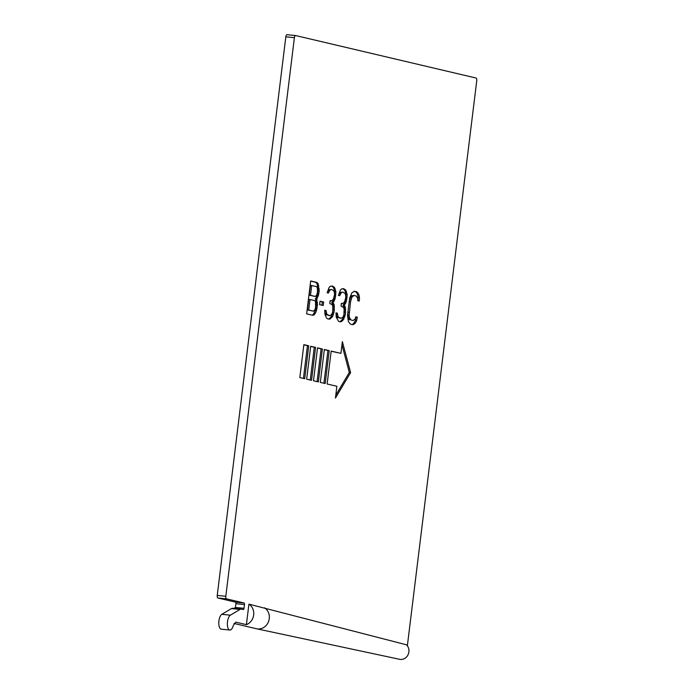 <?xml version="1.0" encoding="UTF-8"?>
<svg xmlns="http://www.w3.org/2000/svg" width="694" height="694" viewBox="0 0 694 694"><rect width="100%" height="100%" fill="white"/><g stroke="black" fill="none" stroke-linecap="round" stroke-linejoin="round"><path stroke-width="1.04" d="M234.546 608.456A11.382 10.315 103.2 0 1 235.483 607.007M244.045 602.991L235.483 602.14L217.925 598.011L226.496 598.861L244.045 602.991A1.423 0.599 -84.3 0 1 244.462 604.543L244.002 608.3A1.423 0.599 -84.3 0 1 243.273 609.575A1.423 0.599 -84.3 0 1 243.238 609.575L241.477 609.159A9.482 3.982 -84.3 0 0 241.252 609.124A9.482 3.982 -84.3 0 0 240.037 609.427L230.399 615.17A7.591 3.184 95.7 0 0 227.372 623.29A7.591 3.184 95.7 0 0 229.87 630.031A7.591 3.184 95.7 0 0 233.34 625.346L235.743 622.145L246.405 624.652A11.382 10.315 -76.8 0 0 253.666 614.988A11.382 10.315 -76.8 0 0 248.92 604.136L406.484 644.813A8.319 7.539 -76.8 0 1 408.887 651.918A8.319 7.539 -76.8 0 1 399.597 659.3L256.563 628.764A11.382 10.315 -76.8 0 0 269.263 618.666A11.382 10.315 -76.8 0 0 264.527 607.814M355.285 318.832L355.796 316.794L357.332 317.158L356.647 320.593L355.285 323.152L352.717 324.714L350.418 324.167L348.371 321.53L347.521 315.562L349.672 298.056L351.893 292.816L354.461 291.263L356.759 291.801L358.807 294.447L359.483 297.492L359.31 301.049L357.774 300.693L357.783 298.524L356.248 296.008L353.94 295.462L351.893 297.145L350.522 301.864L349.143 315.223L349.394 317.444L350.93 319.969L353.237 320.515L355.285 318.832M345.222 315.024L342.992 320.264L340.685 321.877L338.637 321.4L336.252 317.236L336 312.855L337.284 313.15L338.134 316.958L340.858 318.32L342.827 317.34L343.938 314.72L344.111 308.995L343.521 307.416L341.04 306.115L341.387 303.313L342.411 303.556L344.12 302.515L344.805 301.239L345.829 297.153L345.577 294.933L344.979 293.354L342.767 292.113L341.396 292.512L339.687 295.713L338.403 295.41L340.372 290.109L341.569 288.947L343.452 288.669L345.664 289.91L347.2 294.594L346.341 301.595L344.285 305.438L345.395 307.138L345.56 312.222L345.222 315.024L343.929 314.894L344.276 312.092L345.56 312.222M333.953 312.369L332.669 316.395L329.424 319.231L327.377 318.746L326.44 317.809L324.992 314.582L324.74 310.201L326.015 310.504L326.865 314.304L329.598 315.666L331.558 314.686L332.678 312.066L332.851 306.349L332.252 304.761L329.78 303.46L330.127 300.658L331.151 300.901L332.851 299.86L333.536 298.585L334.569 294.508L334.317 292.287L333.719 290.699L331.498 289.459L330.136 289.858L328.427 293.059L327.143 292.755L329.112 287.455L330.309 286.292L332.183 286.015L334.404 287.264L335.931 291.94L335.072 298.949L333.025 302.784L334.135 304.484L334.3 309.567L333.953 312.369L332.669 312.239L333.016 309.446L334.3 309.567M320.055 301.17L323.638 302.02L323.204 305.516L319.622 304.675L320.055 301.17M318.346 295.731L316.638 298.932L317.488 304.892L316.542 310.435L315.432 313.055L314.148 314.911L312.786 315.31L306.644 313.862L310.678 280.957L316.828 282.397L318.017 283.404L319.205 290.89L318.346 295.731L317.063 295.601L317.574 293.562L318.867 293.692M303.859 344.649L308.743 345.803L304.701 378.707L299.825 377.562L303.859 344.649M310.686 346.263L315.562 347.408L311.528 380.321L306.653 379.167L310.686 346.263M317.514 347.868L322.389 349.013L318.355 381.926L313.48 380.772L317.514 347.868M324.341 349.472L329.216 350.626L325.182 383.53L320.298 382.385L324.341 349.472M342.368 341.622L350.609 372.591L335.436 398.044L336.885 386.289L327.126 383.99L331.168 351.077L340.919 353.376L342.368 341.622M246.405 624.652L248.92 604.136M407.361 645.819L476.761 80.617A2.368 0.998 -84.3 0 0 476.075 78.04L295.661 35.559A2.368 0.998 -84.3 0 0 295.601 35.55L287.038 34.7A2.368 0.998 95.7 0 0 285.824 36.834L217.239 595.426A2.368 0.998 95.7 0 0 217.925 598.011M226.496 598.861A2.368 0.998 -84.3 0 1 225.81 596.276L294.395 37.676A2.368 0.998 -84.3 0 1 295.601 35.55M357.332 317.158L355.762 316.958M350.93 319.969L353.237 320.515M349.646 319.839L348.709 318.902L349.993 319.032M348.709 318.902L348.11 317.323L349.394 317.444M348.11 317.323L347.859 315.102L349.143 315.223M347.859 315.102L347.946 312.239L349.229 312.361M347.946 312.239L349.238 301.734L350.522 301.864M349.238 301.734L349.837 298.993L351.121 299.123M349.837 298.993L350.609 297.015L351.893 297.145M350.609 297.015L351.546 295.791L352.83 295.922M351.546 295.791L353.94 295.462M358.035 300.754L358.199 297.362L359.483 297.492M358.199 297.362L357.523 294.317L358.807 294.447M357.523 294.317L356.673 292.677L357.957 292.807M356.673 292.677L355.475 291.68L356.759 291.801M355.475 291.68L354.122 291.359M351.763 324.488L354.087 324.315M352.804 324.185L354.001 323.031L355.285 323.152M354.001 323.031L355.363 320.472L356.647 320.593M355.363 320.472L356.048 317.028M343.938 319.04L342.645 318.919L343.417 316.932L344.701 317.063M343.417 316.932L343.929 314.894M344.276 312.092L344.363 309.229L345.647 309.359M344.363 309.229L344.111 307.008L345.395 307.138M344.111 307.008L343.001 305.308L344.285 305.438M343.001 305.308L344.285 303.452L345.569 303.582M344.285 303.452L345.057 301.474L346.341 301.595M345.057 301.474L345.655 298.732L346.939 298.854M345.655 298.732L345.829 297.327L347.113 297.457M345.829 297.327L345.916 294.473L347.2 294.594M345.916 294.473L345.23 291.428L346.523 291.558M345.23 291.428L344.38 289.788L345.664 289.91M344.38 289.788L342.827 288.765M343.166 288.713L343.964 288.791M338.464 295.418L339.175 293.605L340.459 293.727M339.175 293.605L340.112 292.382L341.396 292.512M340.112 292.382L342.767 292.113M341.37 303.452L342.411 303.556M339.323 317.956L340.858 318.32M338.039 317.826L336.85 316.828L338.134 316.958M336.85 316.828L336.417 316.004L337.709 316.134M336.417 316.004L336.078 314.486L337.362 314.616M336.078 314.486L336 313.115M336 313.029L337.284 313.15M339.67 321.643L341.795 321.417M340.511 321.296L341.708 320.134L342.992 320.264M341.708 320.134L342.645 318.919M332.669 316.395L331.385 316.264L332.157 314.287L333.441 314.408M332.157 314.287L332.669 312.239M333.016 309.446L333.103 306.583L334.387 306.705M333.103 306.583L332.842 304.362L334.135 304.484M332.842 304.362L331.741 302.662L333.025 302.784M331.741 302.662L333.016 300.797L334.308 300.927M333.016 300.797L333.788 298.819L335.072 298.949M333.788 298.819L334.387 296.078L335.679 296.208M334.387 296.078L334.56 294.681L335.844 294.803M334.56 294.681L334.647 291.818L335.931 291.94M334.647 291.818L333.97 288.773L335.254 288.904M333.97 288.773L333.12 287.134L334.404 287.264M333.12 287.134L331.558 286.11M331.906 286.058L332.695 286.136M327.204 292.773L327.906 290.951L329.19 291.081M327.906 290.951L328.852 289.728L330.136 289.858M328.852 289.728L331.498 289.459M330.11 300.797L331.151 300.901M328.062 315.302L329.598 315.666M326.779 315.18L325.581 314.174L326.865 314.304M325.581 314.174L325.156 313.358L326.44 313.48M325.156 313.358L324.818 311.832L326.102 311.962M324.818 311.832L324.74 310.461M324.74 310.374L326.015 310.504M328.409 318.988L330.535 318.772M329.251 318.641L330.448 317.479L331.732 317.609M330.448 317.479L331.385 316.264M321.938 305.221L322.354 301.89L323.638 302.02M322.354 301.89L320.029 301.343M316.638 298.932L315.354 298.802L315.952 298.22L317.236 298.351M315.952 298.22L317.063 295.601M317.574 293.562L317.921 290.76L319.205 290.89M317.921 290.76L317.921 288.6L319.205 288.73M317.921 288.6L317.496 285.616L318.789 285.746M317.496 285.616L316.733 283.273L318.017 283.404M316.733 283.273L315.536 282.276L316.828 282.397M315.536 282.276L310.66 281.122M311.832 315.085L314.148 314.911M312.864 314.781L314.148 312.925L315.432 313.055M314.148 312.925L315.258 310.305L316.542 310.435M315.258 310.305L315.77 308.266L317.054 308.396M315.77 308.266L316.204 304.761L317.488 304.892M316.204 304.761L316.204 302.601L317.488 302.731M316.204 302.601L315.779 299.617L317.063 299.747M315.779 299.617L315.354 298.802M308.743 345.803L307.451 345.673L303.434 378.412M303.842 344.823L307.451 345.673M315.562 347.408L314.278 347.278L310.261 380.017M310.669 346.427L314.278 347.278M322.389 349.013L321.105 348.891L317.089 381.622M317.496 348.041L321.105 348.891M329.216 350.626L327.932 350.496L323.916 383.235M324.324 349.646L327.932 350.496M350.609 372.591L349.316 372.461L335.792 395.164M341.969 344.84L349.316 372.461M340.919 353.376L331.151 351.251M232.906 608.308A9.482 3.982 95.7 0 0 232.69 608.274A9.482 3.982 95.7 0 0 231.475 608.577L221.828 614.32A7.591 3.184 95.7 0 0 218.801 622.449A7.591 3.184 95.7 0 0 221.299 629.18L229.87 630.031M308.691 310.027L313.558 311.172L307.407 309.897L308.7 299.392L309.984 299.522L308.691 310.027L307.407 309.897M309.212 295.193L310.418 285.39L311.701 285.52L310.496 295.323L309.212 295.193L315.362 296.468L316.898 294.664L317.583 291.228L317.245 287.542L316.568 286.665L311.701 285.52M235.066 608.508A1.423 0.599 95.7 0 0 235.431 607.45L235.891 603.693A1.423 0.599 -84.3 0 0 235.483 602.14M295.549 35.55L287.09 34.709A2.368 0.998 95.7 0 0 287.038 34.7M313.558 311.172L315.093 309.368L315.605 307.329L315.527 301.552L314.842 300.667L309.984 299.522M310.496 295.323L315.362 296.468M234.043 623.464L256.372 628.729A11.382 10.315 -76.8 0 0 256.563 628.764M230.399 615.17L221.828 614.32M240.037 609.427L231.475 608.577M217.239 595.426L225.81 596.276M294.395 37.676L285.824 36.834M244.462 604.543L235.891 603.693M244.002 608.3L235.431 607.45M241.252 609.124L232.69 608.274"/></g></svg>
